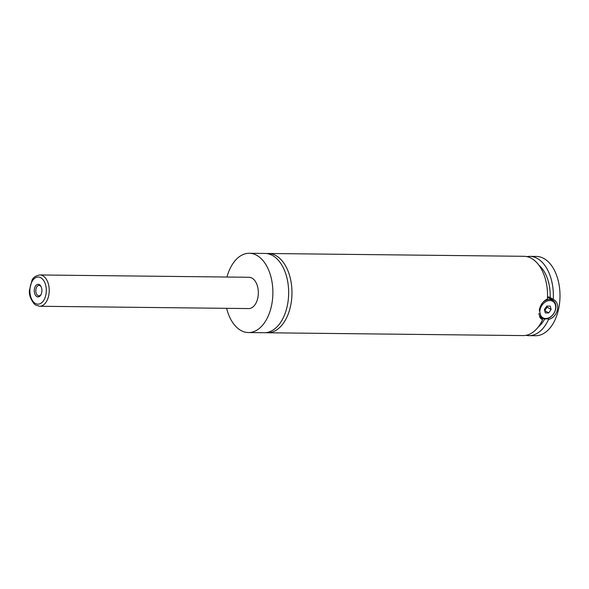 <?xml version="1.0" encoding="UTF-8"?>
<svg xmlns="http://www.w3.org/2000/svg" width="589" height="589" viewBox="0 0 589 589"><rect width="100%" height="100%" fill="white"/><g stroke="black" fill="none" stroke-linecap="round" stroke-linejoin="round"><path stroke-width="0.88" d="M226.964 277.029A39.64 24.024 90.6 0 1 249.302 253.277L265.065 253.454A39.64 24.024 90.6 0 1 273.333 255.979A39.64 24.024 90.6 0 1 288.205 300.302A39.64 24.024 90.6 0 1 264.196 332.733L248.425 332.557A39.64 24.024 90.6 0 1 240.157 330.031A39.64 24.024 90.6 0 1 226.618 308.327M266.721 253.564A39.64 24.024 90.6 0 1 268.385 253.491A39.64 24.024 90.6 0 1 276.653 256.016A39.64 24.024 90.6 0 1 291.518 300.338A39.64 24.024 90.6 0 1 267.509 332.77A39.64 24.024 90.6 0 1 265.853 332.66M542.815 302.481A10.433 7.79 -58.1 0 1 552.821 300.361A10.433 7.79 -58.1 0 1 555.604 309.306A10.433 7.79 -58.1 0 1 541.792 318.075A10.433 7.79 -58.1 0 1 538.869 313.539M540.142 309.424A9.601 7.164 121.9 0 0 545.672 318.494A9.601 7.164 121.9 0 0 555.412 309.593A9.601 7.164 121.9 0 0 549.883 300.53A9.601 7.164 121.9 0 0 540.142 309.424M552.821 300.361L549.397 298.233A10.433 7.79 121.9 0 0 547.527 297.474M550.332 297.607A11.478 8.57 -58.1 0 1 552.43 300.118M268.385 253.491L523.967 256.303A39.64 24.024 90.6 0 1 532.235 258.836A39.64 24.024 90.6 0 1 547.461 298.991C543.316 300.92 540.592 304.528 539.288 309.807L541.556 319.157L542.616 319.665A39.64 24.024 90.6 0 1 523.091 335.583L267.509 332.77M547.542 296.679L550.17 297.504L553.682 299.668M526.868 256.627A39.64 24.024 90.6 0 1 529.776 256.37A39.64 24.024 90.6 0 1 538.044 258.895A39.64 24.024 90.6 0 1 553.248 299.418C561.177 303.048 557.849 317.235 548.558 319.437L547.306 318.656M541.873 318.126L540.216 317.942M540.673 318.458L542.616 319.665M541.409 317.832A11.478 8.57 -58.1 0 1 540.039 317.699M39.478 284.693A6.31 3.821 -89.4 0 0 34.523 288.382A6.31 3.821 -89.4 0 0 36.702 296.51A6.31 3.821 -89.4 0 0 40.958 294.721A6.31 3.821 -89.4 0 0 41.046 286.541A6.31 3.821 -89.4 0 0 39.478 284.693M41.23 286.931A5.213 3.159 -89.4 0 0 40.111 285.724A5.213 3.159 -89.4 0 0 39.021 285.393A5.213 3.159 -89.4 0 0 35.863 289.655A5.213 3.159 -89.4 0 0 37.814 295.494A5.213 3.159 -89.4 0 0 38.903 295.825A5.213 3.159 -89.4 0 0 41.149 294.338M39.919 274.967L249.037 277.272A15.645 9.483 90.6 0 1 252.298 278.273A15.645 9.483 90.6 0 1 258.166 295.766A15.645 9.483 90.6 0 1 248.691 308.57L39.581 306.265A15.645 9.483 90.6 0 0 49.056 293.462A15.645 9.483 90.6 0 0 43.188 275.969A15.645 9.483 90.6 0 0 39.919 274.967C35.73 275.689 33.094 277.471 32.005 280.312L29.45 290.259C28.913 294.669 30.562 299.293 34.405 304.138L35.671 305.087L39.581 306.265M249.302 253.277A39.64 24.024 90.6 0 1 257.57 255.81A39.64 24.024 90.6 0 1 272.435 300.132A39.64 24.024 90.6 0 1 248.425 332.557M544.722 318.973A34.427 20.865 90.6 0 1 538.309 326.917M538.987 265.3A34.427 20.865 90.6 0 1 550.17 297.504M529.776 256.37L536.417 256.443A39.64 24.024 90.6 0 1 544.685 258.969A39.64 24.024 90.6 0 1 559.55 303.291A39.64 24.024 90.6 0 1 535.541 335.723L528.9 335.649A39.64 24.024 90.6 0 1 525.999 335.325M548.558 319.437A39.64 24.024 90.6 0 1 528.9 335.649M545.296 312.914L548.654 312.95L551.127 309.549L550.259 306.111L546.901 306.074L544.42 309.475L545.296 312.914M544.692 310.528L547.24 307.127L546.975 306.074M548.654 312.95L544.766 310.528M551.127 309.549L547.24 307.127M41.068 277.905A13.562 8.217 -89.4 0 0 30.429 285.834A13.562 8.217 -89.4 0 0 35.112 303.291A13.562 8.217 -89.4 0 0 45.751 295.369A13.562 8.217 -89.4 0 0 41.068 277.905M541.792 318.075L539.465 316.624"/></g></svg>

